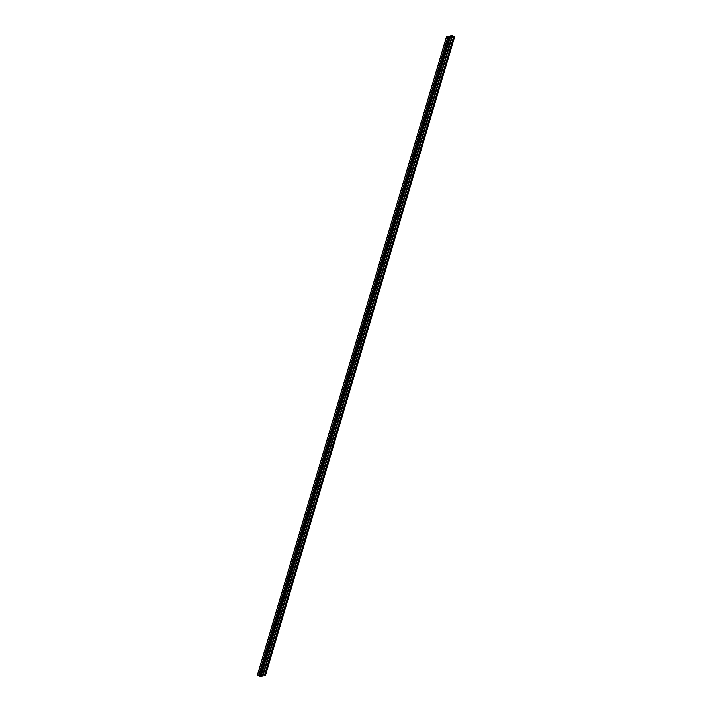 <?xml version="1.0" encoding="UTF-8"?>
<svg xmlns="http://www.w3.org/2000/svg" width="712" height="712" viewBox="0 0 712 712"><rect width="100%" height="100%" fill="white"/><g stroke="black" fill="none" stroke-linecap="round" stroke-linejoin="round"><path stroke-width="0.53" stroke-dasharray="3.56 2.67" d="M258.848 675.884L448.044 37.14L446.833 36.561L257.691 675.234M450.696 35.831L261.713 674.7M450.749 36.712L261.544 675.448M262.755 676.035L451.684 37.238L262.479 675.973M451.684 37.238L262.523 675.982M451.951 37.3L454.55 36.971M448.044 37.14L449.112 37.665L451.702 37.327M450.732 35.858L451.773 36.463L450.723 36.615M259.907 676.4L449.112 37.665M259.675 676.347L448.88 37.602M262.514 675.145L451.72 36.401M262.55 675.163L451.728 36.49M257.468 675.118L446.673 36.374M257.655 675.216L446.833 36.561M262.568 675.207L451.773 36.463"/><path stroke-width="1.07" d="M262.523 675.982L265.389 675.688L263.342 674.513L452.538 35.778L453.749 36.365L264.535 675.021M261.713 674.7L261.544 675.448L257.415 675.056L259.907 676.4L262.497 676.071M261.277 675.385L450.696 35.831M263.342 674.513L452.093 35.6L450.714 35.778L261.473 674.54M261.518 674.513L263.12 674.398M261.526 674.593L262.568 675.207L261.526 675.35M450.42 36.65L446.638 36.348M265.362 675.652L454.585 36.944L453.731 36.437M260.272 675.51L449.468 36.775M265.327 675.626L454.532 36.882M262.888 674.335L452.093 35.6M260.04 675.457L449.245 36.721M259.061 674.914L448.257 36.17M258.83 674.86L448.035 36.116M257.45 675.029L446.655 36.294M264.553 675.101L453.749 36.365M265.389 675.688L454.585 36.944M257.415 675.056L446.611 36.312"/></g></svg>
